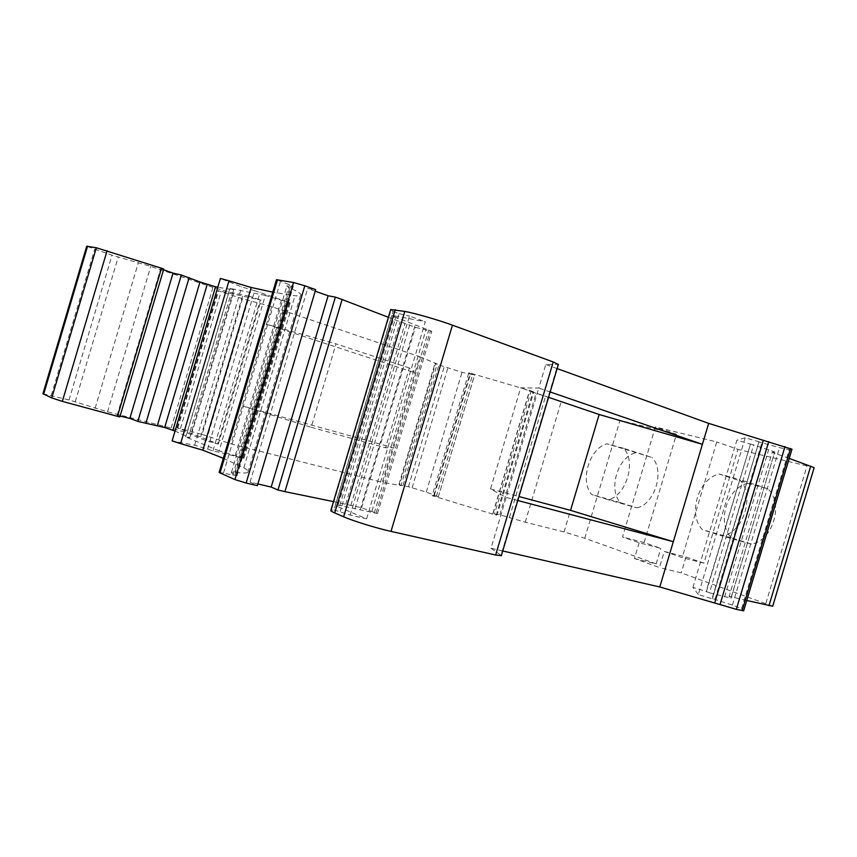 <?xml version="1.0" encoding="UTF-8"?>
<svg xmlns="http://www.w3.org/2000/svg" width="857" height="857" viewBox="0 0 857 857"><rect width="100%" height="100%" fill="white"/><g stroke="black" fill="none" stroke-linecap="round" stroke-linejoin="round"><path stroke-width="0.64" stroke-dasharray="4.29 3.21" d="M639.161 542.749L634.448 558.539L659.451 567.559L664.271 551.437L682.161 557.628L716.731 441.944L655.359 426.968L622.503 536.985L639.161 542.749L660.822 548.33L644.121 542.577L622.503 536.985M758.884 441.976L712.103 598.486L732.435 605.085L741.594 608.749L743.619 610.752L791.911 449.261L789.147 449.7L779.506 447.643L758.884 441.976L712.392 598.829L758.895 441.966M759.313 441.869L745.183 437.756L698.326 594.533L712.392 598.829M409.325 367.974L336.008 343.861L311.177 427.279L242.188 405.886L392.699 447.579L385.554 447.783L409.325 367.974L414.97 372.816L382.34 482.352L400.99 485.608L399.501 484.955L435.635 363.679L434.906 363.668L461.998 372.302L474.607 375.045L470.022 373.609L433.696 495.507L438.313 496.814L474.521 375.045M311.177 427.279L385.554 447.783M517.778 500.499L506.155 497.414L490.515 488.929L520.67 387.825L538.774 388.05L545.791 364.504L558.368 364.439M502.727 550.965L490.986 548.266L538.774 388.05L550.151 391.96M747.7 483.337C726.886 487.783 716.409 522.856 731.417 537.81L751.375 544.131C772.885 540.713 784.08 503.295 767.915 488.811L747.7 483.337L719.087 474.017C698.219 478.688 687.518 514.532 702.44 529.701L722.387 536.043C743.951 532.422 755.392 494.135 739.302 479.459L719.087 474.017M731.417 537.81L702.44 529.701M42.925 393.749L69.042 399.962L107.543 411.842L171.164 428.039L187.094 432.903L206.248 440.766L218.299 444.055L177.185 427.814L202.123 434.413L242.467 298.729L271.701 306.677L419.769 356.716L414.97 372.816L266.473 324.246L336.008 343.861M623.575 448.307L606.842 443.808C589.305 448.447 579.546 481.163 591.716 494.51L608.213 499.76C626.263 495.957 636.633 461.237 623.575 448.307L651.984 457.456L606.842 443.808M664.271 551.437L685.986 556.996L703.908 563.167L737.931 449.357L716.731 441.944M703.908 563.167L682.161 557.628M772.703 606.21L681.24 572.862L659.451 567.559M746.747 600.489L729.125 596.354L730.946 598.165L774.749 451.907L750.528 443.969L706.114 591.426L709.467 592.798L753.71 444.783M709.467 592.798L730.946 598.165M698.326 594.533L692.917 587.399L706.114 591.426M490.986 548.266L500.959 555.24L557.843 364.546M331.391 510.226L391.049 309.891L393.095 311.466L334.005 509.926L330.888 510.376M334.005 509.926L350.181 515.068L366.614 518.849L337.722 506.594L394.52 315.837L391.67 315.73L431.778 331.338L415.356 327.31L388.382 317.315M333.502 501.613L361.6 507.794L377.508 513.514L339.811 505.512L335.301 505.041L337.722 506.594M257.861 483.926L250.073 482.084L257.346 485.662M223.334 458.291L243.806 467.836C247.952 470.118 249.301 471.661 247.855 472.464C246.377 473.235 242.049 473.171 234.893 472.282L231.486 472.25C230.854 472.593 232.022 473.418 234.989 474.735L236.928 475.839L219.167 472.303M207.587 449.154L254.7 290.716L290.191 302.842L265.306 295.419L219.081 450.857L243.956 458.259L212.975 450.814L194.668 445.222L172.118 440.894M219.081 450.857L185.733 436.952L189.793 437.713L175.053 431.039M120.087 416.063L117.088 415.345L119.83 416.92M202.123 434.413L230.897 443.851L382.34 482.352M438.248 496.76L426.304 492.079L408.435 486.733L399.501 484.955M496.182 515.143L497.156 514.821L533.718 392.249L533.054 391.51L496.182 515.143L432.174 495.667L433.696 495.507M497.156 514.821L494.457 513.996L531.008 391.456L529.39 391.071L599.204 414.274L619.975 420.358L676.473 434.242L655.359 426.968M634.448 558.539L656.183 563.874L584.785 538.25L564.077 531.951L525.245 522.17L499.845 514.778L494.457 513.996M635.187 452.914C617.629 457.338 608.052 489.411 620.35 502.609L636.933 507.858L608.213 499.76M636.933 507.858C654.994 504.248 665.15 470.236 651.984 457.456M789.222 458.42L772.178 452.335L729.125 596.354M772.178 452.335L774.653 451.95M814.15 467.643L737.931 449.357M751.375 544.131L722.387 536.043M685.986 556.996L681.24 572.862M271.701 306.677L230.897 443.851M767.915 488.811L739.302 479.459M656.183 563.874L660.822 548.33M525.245 522.17L561.281 401.376M533.718 392.249L531.008 391.456M644.121 542.577L676.473 434.242M533.054 391.51L468.822 372.709L432.174 495.667M557.125 368.596L545.791 364.504M692.917 587.399L736.902 440.187L750.164 444.055M490.515 488.929L518.956 496.546M468.822 372.709L470.022 373.609M419.769 356.716L437.231 363.968L400.99 485.608M437.231 363.968L435.635 363.679M242.467 298.729L217.946 290.673L260.346 299.961L217.624 443.637M200.709 436.727L242.467 296.286M206.248 440.766L249.237 296.19L260.346 299.961M117.088 415.345L160.645 268.755L163.773 269.012M249.237 296.19L228.958 292.066L212.965 287.395L150.757 266.388L112.031 255.204L86.718 246.259M548.555 397.316L520.67 387.825M620.35 502.609L591.716 494.51M163.548 269.773L160.645 268.755M189.793 437.713L233.725 289.923L217.807 287.202M265.306 295.419L229.901 288.38L185.733 436.952M229.901 288.38L233.725 289.923M254.7 290.716L241.728 286.924L220.41 278.45M234.893 472.282L289.762 287.856C296.276 290.909 299.971 293.094 300.828 294.422C301.632 295.772 299.693 296.201 295.001 295.729L272.751 292.151M289.762 287.856L286.859 286.12C286.495 285.542 287.92 285.531 291.112 286.109L293.319 286.302L276.457 279.703M250.073 482.084L307.663 288.498L315.676 289.645M315.215 291.187L307.663 288.498M366.614 518.849L425.308 321.782L394.52 315.837M350.181 515.068L409.453 316.062L425.308 321.782M393.095 311.466L399.126 313.641L340.24 511.361M399.126 313.641L409.453 316.062M745.183 437.756L736.902 440.187M741.594 608.749L789.147 449.7M732.435 605.085L779.506 447.643M715.07 599.268L761.798 442.94M706.361 591.726L750.528 443.969M724.615 596.965L768.686 449.561M765.933 603.264L806.898 466.304M564.077 531.951L599.204 414.274M584.785 538.25L619.975 420.358M509.454 517.371L545.438 396.737M499.845 514.778L535.968 393.674M493.118 513.45L529.583 391.167M436.363 496.321L472.71 374.391M434.456 494.896L470.354 374.455M426.304 492.079L461.998 372.302M412.121 487.772L447.772 368.135M408.435 486.733L444.108 367M403.058 485.351L438.848 365.221M190.275 430.975L230.662 295.119M180.463 428.468L221.063 291.894M177.72 428.146L218.589 290.705M191.668 433.856L233.329 293.726M171.164 428.039L212.965 287.395M187.094 432.903L228.958 292.066M107.543 411.842L150.757 266.388M51.281 395.42L94.645 249.344M69.042 399.962L112.031 255.204M235.289 455.217L281.278 300.593M242.499 457.499L288.563 302.65M243.195 457.788L289.302 302.8M240.549 457.649L286.988 301.535M212.975 450.814L260.121 292.291M194.668 445.222L241.728 286.924M172.311 440.873L220.56 278.557M243.806 467.836L295.001 295.729M234.989 474.735L291.112 286.109M236.039 475.196L292.226 286.302M232.74 475.174L289.43 284.62M223.484 472.978L280.464 281.439M345.789 504.141L400.09 321.814M350.877 505.266L404.975 323.625M361.6 507.794L415.356 327.31M371.992 510.986L425.8 330.341M376.212 512.732L430.278 331.241M374.241 513.032L428.757 329.999M360.165 509.733L415.152 325.146M355.034 508.597L410.214 323.325M339.811 505.512L395.73 317.711M75.245 401.751L118.202 257.089M95.116 408.253L138.384 262.585M731 598.261L774.749 451.907M492.904 513.429L529.39 391.071M438.313 496.814L474.607 375.045M398.891 484.548L434.906 363.668M177.185 427.814L217.946 290.673M218.299 444.055L261.139 300.014M243.956 458.259L290.191 302.842M247.855 472.464L300.828 294.422M231.486 472.25L286.859 286.12M236.928 475.839L293.319 286.302M377.508 513.514L431.778 331.338M335.301 505.041L391.67 315.73"/><path stroke-width="1.29" d="M746.747 600.489L772.703 606.21L814.15 467.643L789.222 458.42M518.956 496.546L570.548 510.354L673.302 541.699L659.783 586.981L736.334 609.338L743.651 610.827L791.975 449.239L708.664 423.369L702.397 444.322L550.151 391.96M659.783 586.981L502.727 550.965M343.636 516.792L404.793 311.412L390.696 309.527L330.888 510.376C330.406 510.751 331.68 511.597 334.701 512.925L343.636 516.792C353.17 520.992 376.255 528.126 391.006 531.404L495.646 555.015L501.334 555.636M333.502 501.613L284.931 491.65L277.968 490.011L271.187 487.065L257.861 483.926M304.824 285.777L315.676 289.645L257.346 485.662L246.141 483.037L304.824 285.777L293.544 282.51L276.457 279.703L219.167 472.303L220.035 472.935L277.507 279.682M220.035 472.935L234.925 479.577L246.141 483.037M223.334 458.291L202.83 450.193L180.581 443.637L228.99 280.807L220.41 278.45L172.118 440.894L180.581 443.637M175.053 431.039L164.673 427.536L137.838 421.398L129.857 418.409L120.087 416.063M119.83 416.92L117.484 416.331L161.491 268.23L163.773 269.012L119.83 416.92M51.752 397.916L96.338 247.759L86.718 246.259L42.925 393.749L51.752 397.916L62.347 401.387L117.484 416.331M708.664 423.369L557.125 368.596M570.548 510.354L599.15 414.509L702.397 444.322L673.302 541.699L517.778 500.499M599.15 414.509L548.555 397.316M96.338 247.759L161.491 268.23M129.857 418.409L173.028 273.104L163.548 269.773M157.313 425.661L200.013 281.974L181.33 275.033L137.838 421.398M181.33 275.033L173.028 273.104M189.129 277.668L145.808 423.422M172.953 430.085L215.546 286.816L200.013 281.974M217.807 287.202L215.546 286.816M272.751 292.151L251.219 287.491L228.99 280.807M271.187 487.065L328.113 295.772L315.215 291.187M277.968 490.011L335.376 297.111L328.113 295.772M388.382 317.315L342.114 299.511L284.931 491.65M342.114 299.511L335.376 297.111M404.793 311.412C415.045 313.255 438.27 319.961 452.442 325.178L553.236 361.965L558.368 364.439M714.781 602.696L763.33 440.273M768.975 605.695L810.722 466.09M43.621 394.295L87.575 246.216M62.347 401.387L107.093 250.694M164.673 427.536L207.223 284.406M202.83 450.193L251.219 287.491M234.925 479.577L293.544 282.51M334.701 512.925L395.238 309.634M391.006 531.404L452.442 325.178M495.646 555.015L553.236 361.965M720.03 604.506L768.708 441.655M736.334 609.338L785.012 446.54M742.13 610.645L790.582 448.575M501.313 555.722L558.389 364.375"/></g></svg>
